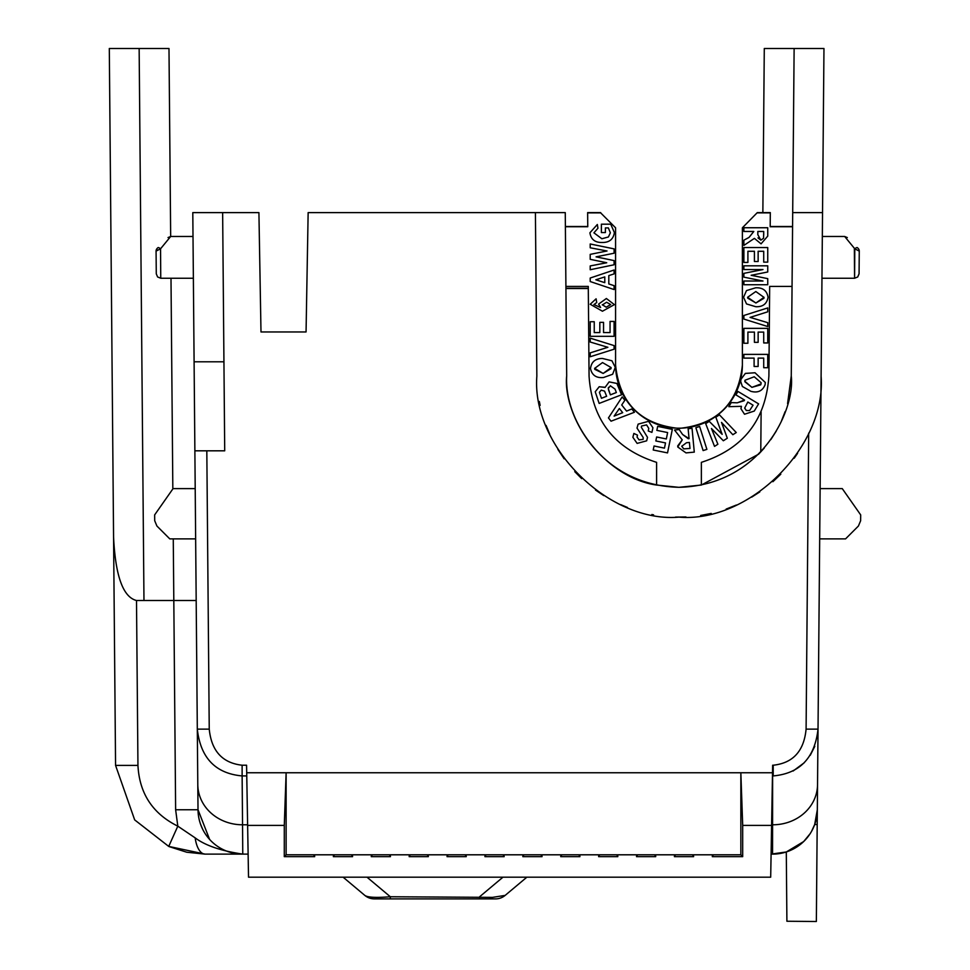 <?xml version="1.0" encoding="UTF-8"?>
<svg xmlns="http://www.w3.org/2000/svg" width="970" height="970" viewBox="0 0 970 970"><rect width="100%" height="100%" fill="white"/><g stroke="black" fill="none" stroke-linecap="round" stroke-linejoin="round"><path stroke-width="1.45" d="M693.611 856.643L693.441 854.8L712.477 854.8L712.295 856.643L742.693 856.643L742.693 825.397L771.599 825.397L770.689 877.183L248.526 877.183L246.707 772.75L286.126 772.75L286.126 854.8L351.467 854.8L352.571 856.643L352.389 854.8L371.437 854.8L371.255 856.643L390.461 856.643L390.279 854.8L409.328 854.8L409.146 856.643L428.352 856.643L428.17 854.8L447.218 854.8L447.037 856.643L466.255 856.643L466.073 854.8L485.109 854.8L484.939 856.643L504.145 856.643L503.963 854.8L523.012 854.8L522.83 856.643L542.036 856.643L541.854 854.8L560.903 854.8L560.721 856.643L579.927 856.643L579.757 854.8L598.793 854.8L598.623 856.643L617.829 856.643L617.647 854.8L636.696 854.8L636.514 856.643L655.72 856.643L655.538 854.8L674.587 854.8L674.405 856.643L693.611 856.643L692.519 854.8L740.85 854.8L740.85 772.75L772.508 772.75L772.641 765.221L772.569 854.121L771.089 854.121L786.294 851.975L786.9 921.245L786.294 851.975L803.645 841.572M692.519 854.8L654.617 854.8L655.72 856.643M654.617 854.8L616.726 854.8L617.829 856.643M616.726 854.8L578.835 854.8L579.927 856.643M578.835 854.8L540.933 854.8L542.036 856.643M540.933 854.8L503.042 854.8L504.145 856.643M503.042 854.8L465.151 854.8L466.255 856.643M465.151 854.8L427.249 854.8L428.352 856.643M427.249 854.8L389.358 854.8L390.461 856.643M351.467 854.8L389.358 854.8M313.577 854.8L314.668 856.643L314.498 854.8L333.534 854.8L333.353 856.643L352.571 856.643M817.201 824.524L814.691 824.512L817.322 809.756L817.649 772.314L816.352 921.5L786.9 921.245M742.389 227.792L757.303 212.612L742.389 227.792L742.389 365.035C738.4 403.326 717.266 424.46 678.976 428.437C640.685 424.46 619.551 403.326 615.574 365.035L615.574 227.792L600.66 212.866L615.574 227.792M742.389 364.781A63.402 63.402 -0 0 1 678.976 428.182A63.402 63.402 -0 0 1 615.574 364.781M757.303 212.612L770.313 212.612L770.192 226.75L792.575 226.75M770.192 226.483L792.575 226.483M565.389 226.483L587.759 226.483M565.389 226.75L587.759 226.75L587.638 212.612L600.66 212.612M786.852 915.062L786.694 897.48M566.686 375.984L565.267 212.612L535.416 212.612L536.846 376.239C531.463 446.527 608.736 523.133 678.976 517.131C749.216 523.133 826.501 446.539 821.105 376.239L822.536 212.612L792.696 212.612L791.265 375.984C795.254 410.201 761.086 485.352 678.976 487.304C596.889 485.352 562.697 410.213 566.686 375.984C564.128 424.436 608.542 478.307 656.605 485.048L656.605 462.35C614.628 448.88 592.112 420.168 589.069 376.227L588.281 286.417L565.91 286.417M679.17 487.304L701.359 485.048L758.637 454.166L764.275 448.043M588.305 288.502L565.922 288.502M845.561 538.883L858.414 526.031L845.561 538.883L819.686 538.883M791.265 375.984L787.567 403.641M785.142 411.595L781.626 420.543M776.327 430.971L770.871 439.543M820.135 488.613L842.263 488.613L860.693 514.912L860.632 520.72L858.414 526.031M854.146 248.017L854.788 248.805A3.734 1.128 -45 0 1 857.431 247.689L858.171 248.429A3.734 3.734 0 0 1 859.262 251.109L859.068 273.819L859.262 251.109L859.068 273.819L859.262 251.109L854.788 248.805L854.582 278.244L854.788 248.805L844.664 236.474L847.307 237.565L844.664 236.474L822.33 236.474L823.966 48.5L764.287 48.5L762.856 212.612M857.431 247.689C844.64 234.898 844.64 234.898 857.431 247.689L858.171 248.429M808.677 433.141L806.094 729.137L818.025 729.137L821.966 278.244L854.582 278.244L854.364 248.284M248.126 854.121L242.767 854.121L248.126 854.121M186.822 852.242L205.082 854.121L242.767 854.121C221.196 850.932 205.337 845.525 195.176 837.886A22.383 10.306 90 0 0 205.082 854.121L168.719 846.41L134.672 819.893L115.563 765.391L134.672 819.893L168.719 846.41L177.813 826.161C152.666 813.684 139.377 793.436 137.946 765.391L115.563 765.391L109.307 48.5L139.147 48.5L143.972 600.503L136.503 600.503C123.081 597.156 115.442 576.034 113.575 537.125M247.605 824.779L242.548 824.779L242.767 854.121A44.753 44.753 0 0 1 198.013 809.756L209.605 839.426M817.322 809.756A44.753 44.753 0 0 1 772.569 854.121A44.753 44.753 0 0 0 817.322 809.756L818.025 729.137C814.788 757.909 799.85 773.502 773.211 775.927L773.211 765.221C793.036 763.099 803.997 751.071 806.094 729.137M792.696 212.612L794.127 48.5M760.771 451.947L761.123 411.874M793.12 771.017L804.36 762.662M810.265 755.278L814.788 746.33M588.305 288.248L565.922 288.248M260.991 331.958L306.059 331.958L260.991 331.958L258.917 212.612L192.8 212.612L194.097 361.798L223.937 361.798L222.639 212.612M169.229 846.64L186.749 852.23M202.657 829.241L200.511 824.112M195.176 837.886L177.813 826.161L175.631 809.756L173.812 600.503L196.183 600.503L173.812 600.503L196.183 600.503L197.795 784.597A44.753 40.558 179.5 0 0 242.548 824.779L242.124 775.927C215.485 773.502 200.547 757.909 197.31 729.137L198.013 809.756A44.753 44.753 0 0 0 242.767 854.121M206.816 450.82L209.241 729.137C211.448 750.962 222.397 762.99 242.124 765.221L246.574 765.221L246.707 772.75M772.508 772.75L771.599 825.397M209.241 729.137L197.31 729.137L194.097 361.798M194.873 450.82L224.713 450.82L223.937 361.798M247.617 825.397L284.283 825.397L286.126 772.75L740.85 772.75L742.693 825.397M596.72 302.543L593.931 304.592L600.612 307.502L598.587 304.107L606.371 298.517L614.386 304.628L602.443 311.224L590.209 304.253L596.101 298.808L596.72 302.543L596.101 298.808L590.209 304.253M600.612 307.49L593.931 304.568M598.587 304.107L606.371 298.493L614.386 304.628M605.05 387.454L609.124 381.889L616.871 383.441L621.564 394.754L616.871 383.429L609.124 381.865L605.05 387.442L599.205 386.727L595.228 391.783L599.205 386.751L605.05 387.285M621.564 394.778L599.145 403.423L595.228 391.783M608.445 417.924L622.194 396.924L608.445 417.924L611.051 421.186L634.441 412.262L631.822 408.964L626.584 411.086L621.709 404.975L626.584 411.098L631.822 408.976L634.441 412.262M622.194 396.924L624.874 400.283L622.194 396.9M624.874 400.283L621.709 404.999M706.887 449.365L699.637 426.497L706.887 449.365L703.117 450.577L695.866 427.709L699.637 426.497L695.866 427.697M736.266 432.535L719.449 414.845L736.266 432.535L732.835 434.718L721.522 422.423L727.318 438.234L723.341 440.768L711.459 428.51L717.885 444.236L714.526 446.382L705.687 423.623L709.24 421.368L722.165 434.354L715.824 417.173L719.449 414.845L715.824 417.149M727.318 438.234L721.522 422.411M717.885 444.236L711.459 428.497M705.687 423.623L709.24 421.344L722.165 434.33M735.915 394.851L737.964 391.443L758.601 403.872L737.964 391.443L735.915 394.875L744.523 400.052L744.111 400.755L737.248 402.805L731.271 402.586L728.822 406.648L731.271 402.599L737.248 402.829L744.523 400.028M758.601 403.872L754.272 411.062L744.511 414.238L740.947 408.734L741.432 406.321L740.947 408.709M741.432 406.321L728.822 406.672M763.717 358.112L758.14 358.112L758.14 366.478L754.102 366.478L754.102 358.112L743.881 358.112L743.881 354.377L767.743 354.377L767.743 367.727L763.717 367.727L763.717 358.112L763.717 367.703M743.881 354.389L767.743 354.389M758.14 366.466L758.14 358.1M754.102 358.1L754.102 366.466M763.717 332.104L758.14 332.104L758.14 342.337L754.418 342.337L754.418 332.104L747.906 332.104L747.906 343.259L743.881 343.259L743.881 328.357L767.743 328.357L767.743 342.956L763.717 342.956L763.717 332.104L763.717 342.931M743.881 328.381L767.743 328.381M758.14 342.313L758.14 332.079M754.418 332.079L754.418 342.313M747.906 343.247L747.906 332.079M767.743 307.939L767.743 311.807L750.077 317.396L767.743 322.671L767.743 326.538L743.881 319.082L743.881 315.468L767.743 307.926L743.881 315.468M767.743 322.671L750.077 317.372M743.566 297.281L746.488 290.588L743.566 297.281L746.524 303.937L755.812 306.726C762.844 306.993 766.918 303.84 768.058 297.269L768.058 297.244C766.943 290.612 762.808 287.459 755.666 287.799L746.488 290.588L755.666 287.811C762.808 287.484 766.943 290.636 768.058 297.269M743.881 227.744L767.743 227.744L743.881 227.72L743.881 231.466L753.799 231.466L749.046 237.395L743.881 240.184L749.046 237.42L753.799 231.466M767.743 227.744L767.743 236.122L761.062 243.858L754.393 238.377L743.881 245.41L743.881 240.184M767.743 247.556L767.743 262.13L763.717 262.13L763.717 251.278L758.14 251.278L758.14 261.512L754.418 261.512L754.418 251.278L747.906 251.278L747.906 262.433L743.881 262.433L743.881 247.544L767.743 247.556L743.881 247.544M763.717 251.254L763.717 262.106M758.14 261.488L758.14 251.254M754.418 251.254L754.418 261.488M747.906 262.421L747.906 251.254M767.743 278.645L767.743 284.743L743.881 284.743L743.881 281.021L762.978 281.021L743.881 277.141L743.881 273.358L762.978 269.551L743.881 269.551L743.881 265.804L767.743 265.804L767.743 271.988L751.156 275.286L767.743 278.645L751.156 275.262M743.881 265.829L767.743 265.829M743.881 281.021L762.978 280.997M743.881 273.358L762.978 269.527M740.971 379.318L745.348 373.426L740.971 379.294L740.704 381.549L740.971 379.294M745.348 373.426L754.999 372.759L745.348 373.401M754.999 372.759L765.342 382.532L765.063 384.823C762.468 391.007 757.74 393.177 750.901 391.322L742.389 386.496L740.704 381.549M765.342 382.507L754.999 372.747M688.13 428.716L692.046 428.352L694.29 452.117L692.046 428.352L688.13 428.716L689.064 438.646L682.565 434.463L679.23 429.564L674.55 430.001L679.23 429.577L682.565 434.475L688.251 438.707M694.29 452.117L686.008 452.893L677.739 446.976L682.249 439.871L674.55 430.025M682.225 439.846L677.69 445.945M688.251 438.731L689.064 438.646M657.66 426.4L656.848 430.365L657.66 426.376L672.319 429.383L657.66 426.376M672.319 429.383L667.53 452.905L653.222 449.995L654.035 445.994L664.462 448.14L654.035 445.994L653.222 449.995M664.462 448.14L665.517 442.914L664.462 448.116M665.517 442.914L655.829 440.95L656.641 436.961L655.829 440.926M656.641 436.985L666.329 438.961L656.641 436.961M666.329 438.961L667.627 432.559L666.329 438.937M667.627 432.559L656.848 430.365M638.114 424.169L648.603 421.295L638.114 424.145L637.011 428.097L643.195 437.543L643.122 439.349L639.072 439.871L637.072 437.094L639.072 439.895L643.122 439.374L643.195 437.543L643.122 439.374M648.603 421.32L652.931 427.794L651.913 432.377L648.251 430.983L648.772 428.388L646.59 424.896L641.631 426L641.303 427.236L647.523 437.373L646.663 440.816L637.12 443.399L632.876 437.276L633.859 433.445L632.876 437.252M652.931 427.794L648.603 421.295M648.772 428.376L648.251 430.959M647.523 437.373L641.303 427.224M633.859 433.469L637.484 435.13L633.859 433.445M637.484 435.13L637.072 437.106M638.114 424.145L637.011 428.073M590.5 368.636C591.312 361.943 595.289 358.548 602.406 358.463L611.949 360.804L615.271 367.339L612.652 374.25L603.51 377.524C596.308 378.227 591.979 375.269 590.5 368.636L590.487 367.969M615.271 367.339L611.949 360.779L602.406 358.451C595.289 358.536 591.312 361.919 590.5 368.612M590.209 338.154L614.083 345.599L590.209 338.13L590.209 342.022L607.875 347.296L590.209 352.874L607.875 347.272M614.083 345.599L614.083 349.2L590.209 356.754L590.209 352.874M610.057 321.434L614.083 321.434L610.057 321.409L610.057 332.589L603.546 332.564L610.057 332.589M614.083 321.434L614.083 336.311L590.209 336.311L590.209 321.725L594.246 321.737L590.209 321.725M594.246 321.737L594.246 332.589L599.824 332.589L594.246 332.564M599.824 332.589L599.824 322.343L603.546 322.355L599.824 322.343M603.546 322.355L603.546 332.589M614.083 270.024L614.083 273.904L608.808 275.601L608.808 283.967L614.083 285.653L614.083 289.557L590.209 281.542L590.209 278.026L614.083 270L590.209 278.026M614.083 285.653L608.808 283.943L608.808 275.589M596.077 256.868L614.083 260.603L596.077 256.844L614.083 253.218L614.083 248.866L590.209 243.979L614.083 248.89M614.083 260.603L614.083 264.774L590.209 269.733L590.209 265.925L606.723 262.737L590.209 259.329L590.209 254.37L607.038 250.975L590.209 254.37M590.209 265.95L606.723 262.761M607.038 250.975L590.209 247.786L590.209 244.004M605.401 232.558L601.376 232.558L601.376 224.191L610.748 224.191L614.386 232.57C613.355 239.311 609.269 242.609 602.115 242.476C595.034 242.645 590.96 239.42 589.905 232.788L597.338 224.506L597.957 228.217L593.931 232.836L601.873 238.765L608.42 236.971L610.36 232.812L608.372 227.914L605.401 227.914L605.401 232.558L605.401 227.889M601.376 224.191L610.748 224.167L614.386 232.558M589.905 232.788L597.338 224.482L597.957 228.205M608.42 236.971L601.873 238.741L593.931 232.836M610.36 232.788L608.42 236.947M364.817 895.395C367.654 897.444 376.166 897.905 390.328 896.753L390.328 898.887L374.396 898.887A14.914 14.914 0 0 1 364.817 895.395L343.101 877.183M366.999 877.183L390.328 896.753L492.517 897.371L505.152 895.395L526.868 877.183L505.152 895.395A14.914 14.914 0 0 1 495.561 898.887L479.641 898.887L479.641 896.753L502.969 877.183M314.668 856.643L284.283 856.643L284.283 825.397M740.85 854.8L742.693 856.643M284.283 856.643L286.126 854.8M713.399 854.8L712.295 856.643M674.405 856.643L675.508 854.8M636.514 856.643L637.617 854.8M598.623 856.643L599.715 854.8M560.721 856.643L561.824 854.8M522.83 856.643L523.933 854.8M484.939 856.643L486.031 854.8M447.037 856.643L448.14 854.8M409.146 856.643L410.249 854.8M371.255 856.643L372.347 854.8M333.353 856.643L334.456 854.8M602.321 304.944L606.602 302.24L610.676 304.568L606.214 307.199L602.297 304.725L606.214 307.175L610.676 304.544M610.385 385.805L615.029 389.091L616.362 392.535L610.372 394.851L608.263 388.485L610.385 385.805M604.565 391.14L606.638 396.281L601.461 398.282L599.411 392.316L601.218 390.122L604.565 391.14M619.357 408.503L622.691 412.674L614.119 416.118L619.357 408.503M749.628 410.54L746.342 410.553L744.669 408.14L747.821 402.029L753.059 405.181L749.628 410.54L746.342 410.528L744.681 408.018M764.033 297.293L755.909 303.004L747.591 297.293L755.824 291.534L764.02 297.39M763.548 238.305L760.832 240.136L757.825 234.643L757.825 231.466L763.717 231.466L763.548 238.305L760.832 240.123L757.97 237.892M761.038 383.914L751.908 387.357L744.875 381.295L744.996 380.24L754.248 376.772L761.171 382.774L760.941 384.265M689.985 448.443L683.692 448.867L681.752 446.273L686.505 442.72L689.415 442.441L689.985 448.467L683.692 448.88L681.752 446.127M594.622 368.406L602.515 362.574L611.136 367.569L603.146 373.45L594.622 368.309M595.835 279.784L604.783 282.67L604.783 276.911L595.835 279.784M143.972 600.503L173.812 600.503L173.266 538.883M172.83 488.941L170.999 278.244M193.006 236.474L170.671 236.474L168.986 48.5L139.147 48.5M195.212 488.613L173.072 488.613L154.642 514.912L154.703 520.72L156.922 526.031L169.774 538.883L195.649 538.883M168.028 237.565L170.671 236.474L160.547 248.805L156.073 251.109A3.734 3.734 0 0 1 157.164 248.429L157.916 247.689C170.696 234.898 170.696 234.898 157.916 247.689A3.734 1.128 45 0 1 160.547 248.805L160.753 278.244L193.369 278.244M390.328 898.887L479.641 898.887M616.35 392.51L610.372 394.826L608.493 389.746M608.275 388.194L608.517 387.357M601.461 398.282L599.399 392.292M606.638 396.269L601.461 398.27M622.679 412.65L614.131 416.094M753.047 405.169L749.628 410.516M763.948 298.287L755.909 302.979L747.664 298.117M757.825 234.788L757.825 231.466M763.717 231.466L763.717 235.128M760.722 384.86L751.908 387.333L744.887 381.743M611.076 368.612L603.146 373.426L594.755 369.315M604.783 276.911L604.783 282.646L595.871 279.772M156.073 251.109L156.279 273.819L156.073 251.109L157.322 249.896M157.916 247.689L157.164 248.429M814.691 824.512L811.563 831.338M810.12 833.727L803.706 841.523M821.105 376.239L821.081 378.033M797.595 453.305L794.2 458.228M780.814 474.16L772.884 481.702M759.825 491.899L751.702 497.125M736.4 505.018L726.154 509.08M711.216 513.433L700.679 515.47M685.96 516.962L675.532 517.095M653.586 514.852L651.852 514.524M627.42 507.455L620.703 504.63M603.776 495.609L595.519 490.056M581.673 478.61L574.774 471.662M564.176 458.81L557.908 449.45M549.687 434.063L546.074 425.393M540.132 405.387L539.332 401.483M535.416 212.612L308.145 212.612L306.059 331.958M587.638 212.866L600.66 212.866M656.605 485.048L678.503 487.292M792.053 286.417L769.671 286.417L768.895 376.045C765.863 420.034 743.347 448.795 701.359 462.35L701.359 485.048M757.303 212.866L770.313 212.866M817.54 784.597A44.753 40.558 -179.5 0 1 772.787 824.779L771.611 824.779M242.124 765.221L242.124 775.927L246.756 775.927M175.631 809.756L198.013 809.756M137.946 765.391L136.503 600.503M492.517 897.371A14.914 8.681 90 0 1 488.71 898.887M854.582 278.244L857.735 276.959L859.068 273.819L857.71 276.971M160.753 278.244L157.601 276.959L156.279 273.819"/></g></svg>
